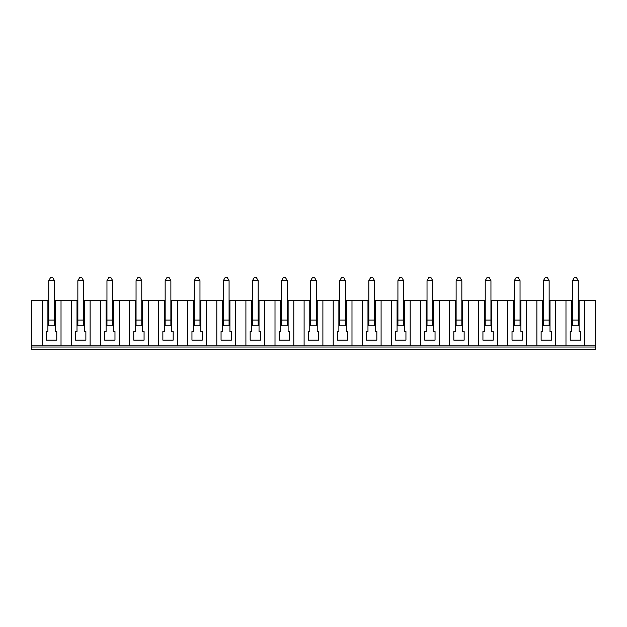 <?xml version="1.0" encoding="UTF-8"?>
<svg xmlns="http://www.w3.org/2000/svg" width="627" height="627" viewBox="0 0 627 627"><rect width="100%" height="100%" fill="white"/><g stroke="black" fill="none" stroke-linecap="round" stroke-linejoin="round"><path stroke-width="0.94" d="M31.35 347.005L595.65 347.005L595.65 349.302L31.35 349.302L31.35 300.615L48.765 300.615M595.65 347.005L595.65 345.861L31.35 345.861M555.671 345.861L555.671 300.615L549.997 300.615L549.997 331.542L551.431 331.542L551.431 340.132L551.431 331.542M541.125 340.132L551.431 340.132L541.125 340.132L541.125 331.542L541.125 340.132M543.413 300.615L542.551 300.615L542.551 331.542L541.125 331.542M542.551 300.615L536.884 300.615L536.884 345.861M520.904 305.192L520.042 305.192M514.312 320.083L520.042 320.083L520.042 325.813L514.312 325.813L514.312 280.677L516.037 277.698L518.325 277.698L520.042 280.677L514.312 280.677M514.312 305.192L513.458 305.192M514.312 300.615L513.458 300.615L513.458 331.542L512.024 331.542L512.024 340.132L522.338 340.132L522.338 331.542L520.904 331.542L520.904 300.615L520.042 300.615M512.024 331.542L512.024 340.132L522.338 340.132L522.338 331.542M520.042 320.083L520.042 280.677M595.65 345.861L595.65 300.615L578.235 300.615M549.997 305.192L549.142 305.192M543.413 320.083L549.142 320.083L549.142 325.813L543.413 325.813L543.413 280.677L545.129 277.698L547.426 277.698L549.142 280.677L543.413 280.677M543.413 305.192L542.551 305.192M549.142 320.083L549.142 280.677M397.926 320.083L403.655 320.083L403.655 325.813L397.926 325.813L397.926 280.677L399.642 277.698L401.938 277.698L403.655 280.677L397.926 280.677M403.655 320.083L403.655 280.677M485.22 300.615L484.357 300.615L484.357 331.542L482.931 331.542L482.931 340.132L493.237 340.132L493.237 331.542L491.803 331.542L491.803 300.615L490.949 300.615M482.931 331.542L482.931 340.132L493.237 340.132L493.237 331.542M491.803 305.192L490.949 305.192M485.22 320.083L490.949 320.083L490.949 325.813L485.22 325.813L485.22 280.677L486.936 277.698L489.225 277.698L490.949 280.677L485.22 280.677M485.22 305.192L484.357 305.192M427.026 300.615L426.164 300.615L426.164 331.542L424.73 331.542L424.73 340.132L435.044 340.132L435.044 331.542L433.61 331.542L433.61 300.615L432.755 300.615M424.73 331.542L424.73 340.132L435.044 340.132L435.044 331.542M572.514 280.677L574.23 277.698L576.519 277.698L578.235 280.677L572.514 280.677L572.514 320.083L578.235 320.083L578.235 280.677M397.926 300.615L397.071 300.615L397.071 331.542L395.637 331.542L395.637 340.132L405.943 340.132L405.943 331.542L404.517 331.542L404.517 300.615L403.655 300.615M397.071 300.615L391.397 300.615L391.397 345.861M410.183 345.861L410.183 300.615L404.517 300.615M433.61 305.192L432.755 305.192M427.026 305.192L426.164 305.192M456.119 300.615L455.265 300.615L455.265 331.542L453.83 331.542L453.83 340.132L464.137 340.132L464.137 331.542L462.71 331.542L462.71 300.615L461.848 300.615M460.132 277.698L461.848 280.677L456.119 280.677L457.843 277.698L460.132 277.698M427.026 320.083L432.755 320.083L432.755 325.813L427.026 325.813L427.026 280.677L428.743 277.698L431.031 277.698L432.755 280.677L427.026 280.677M375.416 305.192L374.554 305.192M368.833 320.083L374.554 320.083L374.554 325.813L368.833 325.813L368.833 280.677L370.549 277.698L372.838 277.698L374.554 280.677L368.833 280.677M368.833 305.192L367.971 305.192M368.833 300.615L367.971 300.615L367.971 331.542L366.536 331.542L366.536 340.132L376.851 340.132L376.851 331.542L375.416 331.542L375.416 300.615L374.554 300.615M395.637 331.542L395.637 340.132L405.943 340.132L405.943 331.542M456.119 320.083L461.848 320.083L461.848 325.813L456.119 325.813L456.119 280.677M461.848 320.083L461.848 280.677M497.477 345.861L497.477 300.615L513.458 300.615M381.091 345.861L381.091 300.615L391.397 300.615M374.554 320.083L374.554 280.677M565.977 345.861L565.977 300.615L555.671 300.615M570.217 331.542L570.217 340.132L570.217 331.542L571.652 331.542L571.652 300.615L565.977 300.615M455.265 300.615L449.59 300.615L449.59 345.861M468.377 345.861L468.377 300.615L462.71 300.615M432.755 320.083L432.755 280.677M490.949 320.083L490.949 280.677M572.514 300.615L571.652 300.615M579.097 300.615L579.097 331.542L580.531 331.542L580.531 340.132L580.531 331.542M366.536 331.542L366.536 340.132L376.851 340.132L376.851 331.542M367.971 300.615L362.304 300.615L362.304 345.861M381.091 300.615L375.416 300.615M468.377 300.615L484.357 300.615M526.57 345.861L526.57 300.615L536.884 300.615M351.99 345.861L351.99 300.615L362.304 300.615M462.71 305.192L461.848 305.192M456.119 305.192L455.265 305.192M453.83 331.542L453.83 340.132L464.137 340.132L464.137 331.542M61.023 345.861L61.023 300.615L54.486 300.615M61.023 300.615L77.858 300.615M90.116 345.861L90.116 300.615L83.587 300.615M90.116 300.615L106.958 300.615M119.216 345.861L119.216 300.615L112.688 300.615M119.216 300.615L136.051 300.615M148.309 345.861L148.309 300.615L141.78 300.615M148.309 300.615L165.152 300.615M177.41 345.861L177.41 300.615L170.881 300.615M177.41 300.615L194.245 300.615M206.502 345.861L206.502 300.615L199.974 300.615M206.502 300.615L223.345 300.615M235.603 345.861L235.603 300.615L229.074 300.615M235.603 300.615L252.446 300.615M264.696 345.861L264.696 300.615L258.167 300.615M264.696 300.615L281.539 300.615M293.797 345.861L293.797 300.615L287.268 300.615M293.797 300.615L310.639 300.615M322.897 345.861L322.897 300.615L316.361 300.615M322.897 300.615L339.732 300.615M351.99 300.615L345.461 300.615M410.183 300.615L426.164 300.615M439.284 345.861L439.284 300.615L433.61 300.615M439.284 300.615L449.59 300.615M497.477 300.615L491.803 300.615M526.57 300.615L520.904 300.615M549.997 300.615L549.142 300.615M42.236 345.861L42.236 300.615M47.903 300.615L47.903 331.542L46.469 331.542L46.469 340.132L56.783 340.132L56.783 331.542L55.348 331.542L55.348 300.615M135.197 300.615L135.197 331.542L133.763 331.542L133.763 340.132L144.069 340.132L144.069 331.542L142.642 331.542L142.642 300.615M133.763 331.542L133.763 340.132L144.069 340.132L144.069 331.542M142.642 305.192L141.78 305.192M136.051 320.083L141.78 320.083L141.78 325.813L136.051 325.813L136.051 280.677L137.775 277.698L140.064 277.698L141.78 280.677L136.051 280.677M136.051 305.192L135.197 305.192M129.523 345.861L129.523 300.615M141.78 320.083L141.78 280.677M164.29 300.615L164.29 331.542L162.863 331.542L162.863 340.132L173.17 340.132L173.17 331.542L171.735 331.542L171.735 300.615M165.152 280.677L166.868 277.698L169.157 277.698L170.881 280.677L165.152 280.677L165.152 320.083L170.881 320.083L170.881 280.677M198.257 277.698L199.974 280.677L194.245 280.677L195.969 277.698L198.257 277.698M77.003 300.615L77.003 331.542L75.569 331.542L75.569 340.132L85.875 340.132L85.875 331.542L84.449 331.542L84.449 300.615M309.777 300.615L309.777 331.542L308.343 331.542L308.343 340.132L318.657 340.132L318.657 331.542L317.223 331.542L317.223 300.615M304.103 345.861L304.103 300.615M251.584 300.615L251.584 331.542L250.149 331.542L250.149 340.132L260.464 340.132L260.464 331.542L259.029 331.542L259.029 300.615M250.149 331.542L250.149 340.132L260.464 340.132L260.464 331.542M170.881 320.083L170.881 325.813L165.152 325.813L165.152 320.083M252.446 280.677L254.162 277.698L256.451 277.698L258.167 280.677L252.446 280.677L252.446 320.083L258.167 320.083L258.167 280.677M314.644 277.698L316.361 280.677L310.639 280.677L312.356 277.698L314.644 277.698M310.639 320.083L316.361 320.083L316.361 325.813L310.639 325.813L310.639 280.677M316.361 320.083L316.361 280.677M343.745 277.698L345.461 280.677L339.732 280.677L341.449 277.698L343.745 277.698M283.255 277.698L285.551 277.698L287.268 280.677L281.539 280.677L283.255 277.698M259.029 305.192L258.167 305.192M258.167 320.083L258.167 325.813L252.446 325.813L252.446 320.083M252.446 305.192L251.584 305.192M308.343 331.542L308.343 340.132L318.657 340.132L318.657 331.542M338.878 300.615L338.878 331.542L337.444 331.542L337.444 340.132L347.75 340.132L347.75 331.542L346.323 331.542L346.323 300.615M280.677 300.615L280.677 331.542L279.25 331.542L279.25 340.132L289.556 340.132L289.556 331.542L288.122 331.542L288.122 300.615M106.096 300.615L106.096 331.542L104.662 331.542L104.662 340.132L114.976 340.132L114.976 331.542L113.542 331.542L113.542 300.615M104.662 331.542L104.662 340.132L114.976 340.132L114.976 331.542M162.863 331.542L162.863 340.132L173.17 340.132L173.17 331.542M75.569 331.542L75.569 340.132L85.875 340.132L85.875 331.542M288.122 305.192L287.268 305.192M281.539 305.192L280.677 305.192M281.539 320.083L287.268 320.083L287.268 325.813L281.539 325.813L281.539 280.677M194.245 320.083L199.974 320.083L199.974 325.813L194.245 325.813L194.245 280.677M199.974 320.083L199.974 280.677M52.77 277.698L54.486 280.677L48.765 280.677L50.481 277.698L52.77 277.698M193.39 300.615L193.39 331.542L191.956 331.542L191.956 340.132L202.27 340.132L202.27 331.542L200.836 331.542L200.836 300.615M191.956 331.542L191.956 340.132L202.27 340.132L202.27 331.542M200.836 305.192L199.974 305.192M194.245 305.192L193.39 305.192M222.483 300.615L222.483 331.542L221.057 331.542L221.057 340.132L231.363 340.132L231.363 331.542L229.929 331.542L229.929 300.615M337.444 331.542L337.444 340.132L347.75 340.132L347.75 331.542M346.323 305.192L345.461 305.192M339.732 305.192L338.878 305.192M339.732 320.083L345.461 320.083L345.461 325.813L339.732 325.813L339.732 280.677M345.461 320.083L345.461 280.677M333.203 345.861L333.203 300.615M317.223 305.192L316.361 305.192M310.639 305.192L309.777 305.192M579.097 305.192L578.235 305.192M578.235 320.083L578.235 325.813L572.514 325.813L572.514 320.083M572.514 305.192L571.652 305.192M570.217 340.132L580.531 340.132L570.217 340.132M507.784 345.861L507.784 300.615M404.517 305.192L403.655 305.192M397.926 305.192L397.071 305.192M420.498 345.861L420.498 300.615M584.764 345.861L584.764 300.615M478.691 345.861L478.691 300.615M187.716 345.861L187.716 300.615M55.348 305.192L54.486 305.192M48.765 305.192L47.903 305.192M48.765 320.083L54.486 320.083L54.486 325.813L48.765 325.813L48.765 280.677M46.469 331.542L46.469 340.132L56.783 340.132L56.783 331.542M113.542 305.192L112.688 305.192M106.958 305.192L106.096 305.192M106.958 320.083L112.688 320.083L112.688 325.813L106.958 325.813L106.958 280.677L108.675 277.698L110.963 277.698L112.688 280.677L106.958 280.677M54.486 320.083L54.486 280.677M84.449 305.192L83.587 305.192M77.858 320.083L83.587 320.083L83.587 325.813L77.858 325.813L77.858 280.677L79.574 277.698L81.871 277.698L83.587 280.677L77.858 280.677M77.858 305.192L77.003 305.192M83.587 320.083L83.587 280.677M245.909 345.861L245.909 300.615M279.25 331.542L279.25 340.132L289.556 340.132L289.556 331.542M171.735 305.192L170.881 305.192M165.152 305.192L164.29 305.192M216.817 345.861L216.817 300.615M221.057 331.542L221.057 340.132L231.363 340.132L231.363 331.542M287.268 320.083L287.268 280.677M223.345 280.677L225.062 277.698L227.358 277.698L229.074 280.677L223.345 280.677L223.345 320.083L229.074 320.083L229.074 325.813L223.345 325.813L223.345 320.083M229.929 305.192L229.074 305.192M223.345 305.192L222.483 305.192M158.623 345.861L158.623 300.615M112.688 320.083L112.688 280.677M229.074 320.083L229.074 280.677M71.329 345.861L71.329 300.615M100.43 345.861L100.43 300.615M275.01 345.861L275.01 300.615"/></g></svg>
